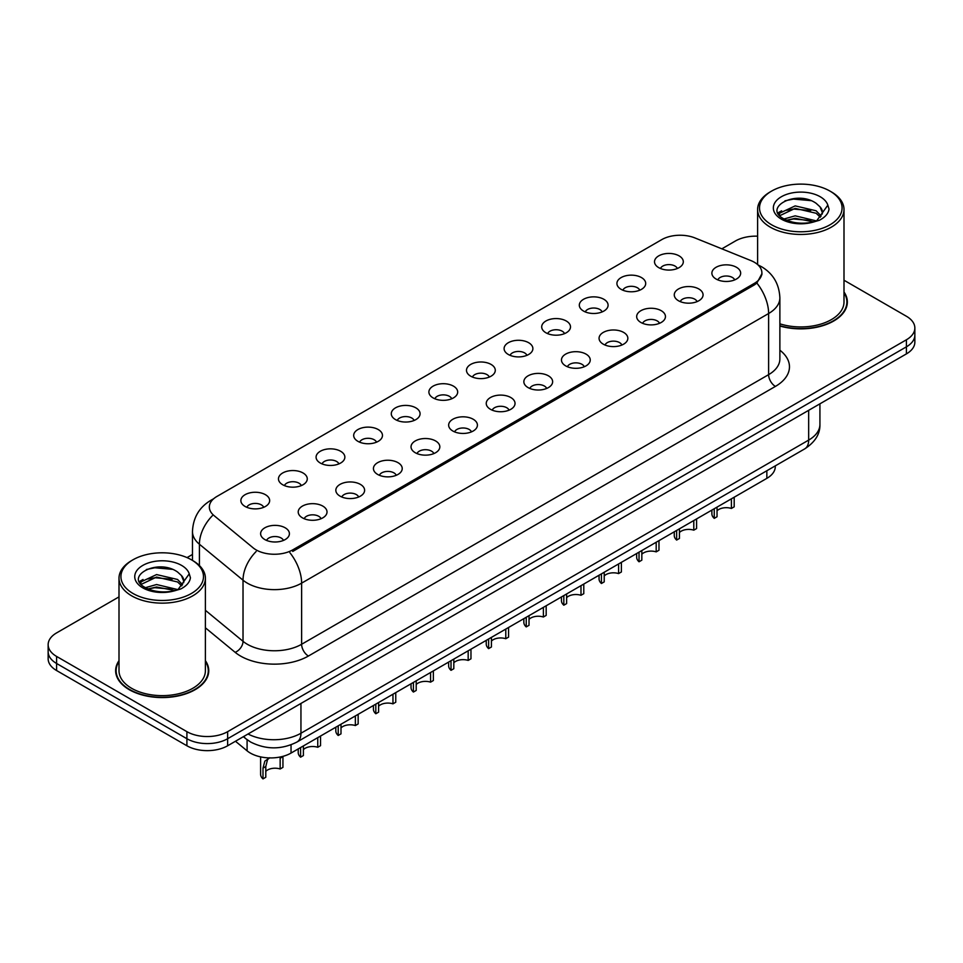 <?xml version="1.0" encoding="UTF-8"?>
<svg xmlns="http://www.w3.org/2000/svg" width="963" height="963" viewBox="0 0 963 963"><rect width="100%" height="100%" fill="white"/><g stroke="black" fill="none" stroke-linecap="round" stroke-linejoin="round"><path stroke-width="1.44" d="M621.123 289.345A14.397 8.318 180 0 1 618.27 286.986A14.397 8.318 180 0 1 623.037 276.658A14.397 8.318 180 0 1 641.49 277.585A14.397 8.318 180 0 1 644.343 286.986A14.397 8.318 180 0 1 621.123 289.345M639.733 290.2A8.643 4.984 0 0 0 637.41 287.768A8.643 4.984 0 0 0 628.899 286.505A8.643 4.984 0 0 0 622.88 290.2M583.518 311.049A14.397 8.318 180 0 1 580.665 308.702A14.397 8.318 180 0 1 585.432 298.374A14.397 8.318 180 0 1 603.885 299.3A14.397 8.318 180 0 1 606.738 308.702A14.397 8.318 180 0 1 583.518 311.049M602.128 311.916A8.643 4.984 0 0 0 599.817 309.484A8.643 4.984 0 0 0 591.294 308.22A8.643 4.984 0 0 0 585.275 311.916M545.913 332.765A14.397 8.318 180 0 1 543.06 330.417A14.397 8.318 180 0 1 547.827 320.077A14.397 8.318 180 0 1 566.28 321.004A14.397 8.318 180 0 1 569.133 330.417A14.397 8.318 180 0 1 545.913 332.765M564.523 333.619A8.643 4.984 0 0 0 562.211 331.2A8.643 4.984 0 0 0 553.701 329.936A8.643 4.984 0 0 0 547.67 333.619M508.308 354.468A14.397 8.318 180 0 1 505.455 352.121A14.397 8.318 180 0 1 510.221 341.793A14.397 8.318 180 0 1 528.675 342.72A14.397 8.318 180 0 1 531.528 352.121A14.397 8.318 180 0 1 508.308 354.468M526.917 355.335A8.643 4.984 0 0 0 524.606 352.903A8.643 4.984 0 0 0 516.096 351.639A8.643 4.984 0 0 0 510.065 355.335M470.702 376.184A14.397 8.318 180 0 1 467.849 373.837A14.397 8.318 180 0 1 472.616 363.496A14.397 8.318 180 0 1 491.07 364.423A14.397 8.318 180 0 1 493.923 373.837A14.397 8.318 180 0 1 470.702 376.184M489.312 377.051A8.643 4.984 0 0 0 487.001 374.619A8.643 4.984 0 0 0 478.491 373.355A8.643 4.984 0 0 0 472.46 377.051M433.097 397.9A14.397 8.318 180 0 1 430.244 395.54A14.397 8.318 180 0 1 435.011 385.212A14.397 8.318 180 0 1 453.465 386.139A14.397 8.318 180 0 1 456.33 395.54A14.397 8.318 180 0 1 433.097 397.9M451.707 398.754A8.643 4.984 0 0 0 449.396 396.323A8.643 4.984 0 0 0 440.885 395.059A8.643 4.984 0 0 0 434.855 398.754M395.504 419.603A14.397 8.318 180 0 1 392.639 417.256A14.397 8.318 180 0 1 397.406 406.928A14.397 8.318 180 0 1 415.86 407.855A14.397 8.318 180 0 1 418.724 417.256A14.397 8.318 180 0 1 395.504 419.603M414.114 420.47A8.643 4.984 0 0 0 411.791 418.038A8.643 4.984 0 0 0 403.28 416.774A8.643 4.984 0 0 0 397.25 420.47M357.899 441.319A14.397 8.318 180 0 1 355.034 438.959A14.397 8.318 180 0 1 359.801 428.631A14.397 8.318 180 0 1 378.254 429.558A14.397 8.318 180 0 1 381.119 438.959A14.397 8.318 180 0 1 357.899 441.319M376.509 442.173A8.643 4.984 0 0 0 374.186 439.754A8.643 4.984 0 0 0 365.675 438.49A8.643 4.984 0 0 0 359.644 442.173M320.294 463.022A14.397 8.318 180 0 1 317.429 460.675A14.397 8.318 180 0 1 322.208 450.347A14.397 8.318 180 0 1 340.649 451.274A14.397 8.318 180 0 1 343.514 460.675A14.397 8.318 180 0 1 320.294 463.022M338.904 463.889A8.643 4.984 0 0 0 336.581 461.458A8.643 4.984 0 0 0 328.07 460.194A8.643 4.984 0 0 0 322.039 463.889M282.689 484.738A14.397 8.318 180 0 1 279.824 482.391A14.397 8.318 180 0 1 284.603 472.051A14.397 8.318 180 0 1 303.044 472.977A14.397 8.318 180 0 1 305.909 482.391A14.397 8.318 180 0 1 282.689 484.738M301.299 485.605A8.643 4.984 0 0 0 298.975 483.173A8.643 4.984 0 0 0 290.465 481.909A8.643 4.984 0 0 0 284.434 485.605M245.084 506.454A14.397 8.318 180 0 1 242.219 504.094A14.397 8.318 180 0 1 246.997 493.766A14.397 8.318 180 0 1 265.439 494.693A14.397 8.318 180 0 1 268.304 504.094A14.397 8.318 180 0 1 245.084 506.454M263.693 507.308A8.643 4.984 0 0 0 261.37 504.877A8.643 4.984 0 0 0 252.86 503.613A8.643 4.984 0 0 0 246.841 507.308M658.728 267.63A14.397 8.318 180 0 1 655.875 265.282A14.397 8.318 180 0 1 660.642 254.942A14.397 8.318 180 0 1 679.096 255.869A14.397 8.318 180 0 1 681.948 265.282A14.397 8.318 180 0 1 658.728 267.63M677.338 268.496A8.643 4.984 0 0 0 675.015 266.065A8.643 4.984 0 0 0 666.504 264.801A8.643 4.984 0 0 0 660.486 268.496M678.482 300.745A14.397 8.318 180 0 1 675.629 298.398A14.397 8.318 180 0 1 680.396 288.057A14.397 8.318 180 0 1 698.849 288.984A14.397 8.318 180 0 1 701.702 298.398A14.397 8.318 180 0 1 678.482 300.745M697.092 301.612A8.643 4.984 0 0 0 694.768 299.18A8.643 4.984 0 0 0 686.258 297.916A8.643 4.984 0 0 0 680.239 301.612M640.877 322.461A14.397 8.318 180 0 1 638.024 320.101A14.397 8.318 180 0 1 642.79 309.773A14.397 8.318 180 0 1 661.244 310.7A14.397 8.318 180 0 1 664.097 320.101A14.397 8.318 180 0 1 640.877 322.461M659.486 323.315A8.643 4.984 0 0 0 657.163 320.884A8.643 4.984 0 0 0 648.653 319.62A8.643 4.984 0 0 0 642.634 323.315M603.271 344.164A14.397 8.318 180 0 1 600.418 341.817A14.397 8.318 180 0 1 605.185 331.489A14.397 8.318 180 0 1 623.639 332.416A14.397 8.318 180 0 1 626.492 341.817A14.397 8.318 180 0 1 603.271 344.164M621.881 345.031A8.643 4.984 0 0 0 619.558 342.599A8.643 4.984 0 0 0 611.048 341.335A8.643 4.984 0 0 0 605.029 345.031M565.666 365.88A14.397 8.318 180 0 1 562.813 363.52A14.397 8.318 180 0 1 567.58 353.192A14.397 8.318 180 0 1 586.034 354.119A14.397 8.318 180 0 1 588.887 363.52A14.397 8.318 180 0 1 565.666 365.88M584.276 366.734A8.643 4.984 0 0 0 581.965 364.315A8.643 4.984 0 0 0 573.442 363.051A8.643 4.984 0 0 0 567.424 366.734M528.061 387.583A14.397 8.318 180 0 1 525.208 385.236A14.397 8.318 180 0 1 529.975 374.908A14.397 8.318 180 0 1 548.429 375.835A14.397 8.318 180 0 1 551.281 385.236A14.397 8.318 180 0 1 528.061 387.583M546.671 388.45A8.643 4.984 0 0 0 544.36 386.019A8.643 4.984 0 0 0 535.849 384.755A8.643 4.984 0 0 0 529.819 388.45M490.456 409.299A14.397 8.318 180 0 1 487.603 406.952A14.397 8.318 180 0 1 492.37 396.612A14.397 8.318 180 0 1 510.823 397.538A14.397 8.318 180 0 1 513.676 406.952A14.397 8.318 180 0 1 490.456 409.299M509.066 410.166A8.643 4.984 0 0 0 506.755 407.734A8.643 4.984 0 0 0 498.244 406.47A8.643 4.984 0 0 0 492.213 410.166M452.851 431.015A14.397 8.318 180 0 1 449.998 428.655A14.397 8.318 180 0 1 454.765 418.327A14.397 8.318 180 0 1 473.218 419.254A14.397 8.318 180 0 1 476.071 428.655A14.397 8.318 180 0 1 452.851 431.015M471.461 431.869A8.643 4.984 0 0 0 469.15 429.438A8.643 4.984 0 0 0 460.639 428.174A8.643 4.984 0 0 0 454.608 431.869M415.246 452.718A14.397 8.318 180 0 1 412.393 450.371A14.397 8.318 180 0 1 417.16 440.031A14.397 8.318 180 0 1 435.613 440.958A14.397 8.318 180 0 1 438.466 450.371A14.397 8.318 180 0 1 415.246 452.718M433.856 453.585A8.643 4.984 0 0 0 431.544 451.153A8.643 4.984 0 0 0 423.034 449.89A8.643 4.984 0 0 0 417.003 453.585M377.652 474.434A14.397 8.318 180 0 1 374.788 472.075A14.397 8.318 180 0 1 379.554 461.746A14.397 8.318 180 0 1 398.008 462.673A14.397 8.318 180 0 1 400.873 472.075A14.397 8.318 180 0 1 377.652 474.434M396.25 475.289A8.643 4.984 0 0 0 393.939 472.869A8.643 4.984 0 0 0 385.429 471.605A8.643 4.984 0 0 0 379.398 475.289M340.047 496.138A14.397 8.318 180 0 1 337.182 493.79A14.397 8.318 180 0 1 341.949 483.462A14.397 8.318 180 0 1 360.403 484.389A14.397 8.318 180 0 1 363.268 493.79A14.397 8.318 180 0 1 340.047 496.138M358.657 497.004A8.643 4.984 0 0 0 356.334 494.573A8.643 4.984 0 0 0 347.824 493.309A8.643 4.984 0 0 0 341.793 497.004M302.442 517.853A14.397 8.318 180 0 1 299.577 515.506A14.397 8.318 180 0 1 304.356 505.166A14.397 8.318 180 0 1 322.798 506.093A14.397 8.318 180 0 1 325.663 515.506A14.397 8.318 180 0 1 302.442 517.853M321.052 518.72A8.643 4.984 0 0 0 318.729 516.288A8.643 4.984 0 0 0 310.218 515.024A8.643 4.984 0 0 0 304.188 518.72M264.837 539.557A14.397 8.318 180 0 1 261.972 537.21A14.397 8.318 180 0 1 266.751 526.881A14.397 8.318 180 0 1 285.192 527.808A14.397 8.318 180 0 1 288.057 537.21A14.397 8.318 180 0 1 264.837 539.557M283.447 540.424A8.643 4.984 0 0 0 281.124 537.992A8.643 4.984 0 0 0 272.613 536.728A8.643 4.984 0 0 0 266.582 540.424M716.087 279.029A14.397 8.318 180 0 1 713.234 276.682A14.397 8.318 180 0 1 718.001 266.354A14.397 8.318 180 0 1 736.454 267.281A14.397 8.318 180 0 1 739.307 276.682A14.397 8.318 180 0 1 716.087 279.029M734.697 279.896A8.643 4.984 0 0 0 732.374 277.464A8.643 4.984 0 0 0 723.863 276.2A8.643 4.984 0 0 0 717.844 279.896M750.839 260.552A25.917 14.963 180 0 1 754.306 262.225A25.917 14.963 180 0 1 761.889 272.806A25.917 14.963 180 0 1 754.306 283.387L292.728 549.873A25.917 14.963 180 0 1 253.173 547.875L214.039 515.602A25.917 14.963 180 0 1 209.344 507.02A25.917 14.963 180 0 1 216.94 496.439L661.75 239.631A25.917 14.963 180 0 1 694.949 237.945L750.839 260.552M775.287 465.875L775.287 466.598A28.794 16.624 180 0 1 766.849 478.358L291.043 753.066A28.794 16.624 180 0 1 247.094 750.839L235.466 741.257M119.003 660.666A46.561 26.88 0 0 0 115.644 670.693A46.561 26.88 0 0 0 129.283 689.701A46.561 26.88 0 0 0 180.021 695.527A46.561 26.88 0 0 0 208.754 670.693A46.561 26.88 0 0 0 205.396 660.666M116.126 673.113A46.561 26.88 0 0 0 115.969 673.823M761.962 273.588L756.882 283.074L754.366 284.904L292.8 551.39M119.003 596.879L56.588 632.908A28.794 16.624 0 0 0 48.15 644.668L48.15 658.776A28.794 16.624 0 0 0 56.588 670.537L186.906 745.771L186.906 738.717A28.794 16.624 0 0 0 227.641 738.717L906.412 346.836A28.794 16.624 0 0 0 914.85 335.076A28.794 16.624 0 0 1 906.412 346.836L227.641 738.717A28.794 16.624 0 0 1 186.906 738.717L56.588 663.483L186.906 738.717L186.906 731.663A28.794 16.624 0 0 0 227.641 731.663L906.412 339.783A28.794 16.624 0 0 0 914.85 328.022A28.794 16.624 0 0 0 906.412 316.261L843.997 280.233M48.15 651.722A28.794 16.624 0 0 0 56.588 663.483A28.794 16.624 0 0 1 48.15 651.722M779.874 326.012A46.561 26.88 0 0 0 847.356 301.997A46.561 26.88 0 0 0 843.997 291.97M757.604 236.188A28.794 16.624 0 0 0 735.359 241.027L721.853 248.827M192.468 554.459L187.039 557.601M48.15 644.668A28.794 16.624 0 0 0 56.588 656.429L186.906 731.663M208.441 673.823A46.561 26.88 0 0 0 208.285 673.113M847.031 305.139A46.561 26.88 0 0 0 846.874 304.416M186.906 745.771A28.794 16.624 0 0 0 227.641 745.771L906.412 353.89A28.794 16.624 0 0 0 914.85 342.13L914.85 328.022M734.191 497.209L734.191 506.839L731.399 508.452L731.399 498.822M714.245 508.729L714.245 518.359A14.397 8.318 180 0 1 711.874 513.785L711.874 510.101M731.399 508.452A10.557 6.091 0 0 0 717.038 510.811M717.038 507.116L717.038 516.746L714.245 518.359M696.586 518.925L696.586 528.555L693.793 530.168L693.793 520.538M676.64 530.432L676.64 540.062A14.397 8.318 180 0 1 674.269 535.488L674.269 531.817M693.793 530.168A10.557 6.091 0 0 0 679.433 532.527M679.433 528.819L679.433 538.449L676.64 540.062M658.981 540.628L658.981 550.258L656.188 551.871L656.188 542.241M639.035 552.148L639.035 561.778A14.397 8.318 180 0 1 636.663 557.204L636.663 553.52M656.188 551.871A10.557 6.091 0 0 0 641.827 554.243M641.827 550.535L641.827 560.165L639.035 561.778M621.388 562.344L621.388 571.974L618.595 573.587L618.595 563.957M601.43 573.864L601.43 583.494A14.397 8.318 180 0 1 599.058 578.907L599.058 575.236M618.595 573.587A10.557 6.091 0 0 0 604.222 575.946M604.222 572.251L604.222 581.881L601.43 583.494M583.783 584.047L583.783 593.677L580.99 595.29L580.99 585.66M563.824 595.567L563.824 605.197A14.397 8.318 180 0 1 561.453 600.623L561.453 596.94M580.99 595.29A10.557 6.091 0 0 0 566.629 597.662M566.629 593.954L566.629 603.584L563.824 605.197M779.874 325.699A46.08 26.603 0 0 0 846.874 301.997A46.08 26.603 0 0 0 843.997 292.74M779.874 323.821A43.203 24.942 0 0 0 843.997 301.997L843.997 209.513A43.203 24.942 0 0 0 831.346 191.878L829.986 191.095A41.277 23.834 0 0 0 771.604 191.095A41.277 23.834 0 0 0 771.616 224.8A41.277 23.834 0 0 0 829.986 224.8A41.277 23.834 0 0 0 829.986 191.095L831.346 191.878M771.604 191.095L770.256 191.878A43.203 24.942 0 0 0 757.604 209.513A43.203 24.942 0 0 0 770.256 227.148A43.203 24.942 0 0 0 817.322 232.552A43.203 24.942 0 0 0 843.997 209.513M822.185 214.135L822.498 212.654A21.704 12.531 0 0 0 820.043 206.864L816.167 203.325C796.16 189.169 762.828 207.635 783.4 218.613C791.803 223.163 801.734 224.331 813.181 222.092L819.272 220.322C825.135 217.313 828.385 213.557 829.035 209.055L827.831 205.167L816.877 220.527M784.051 218.986L795.185 215.832L816.371 220.9M810.762 220.479L793.476 218.998L786.602 220.25L795.185 218.324L813.964 221.923M779.187 214.966L779.837 213.088L795.185 205.889L816.143 210.789L821.186 216.037M779.777 215.676L795.185 208.369L816.143 213.268L820.344 217.217M820.043 206.864L822.486 212.943M777.935 212.871L781.619 210.813M784.965 200.822L793.476 199.088L810.99 200.641M778.405 213.798L779.946 212.883M786.578 210.295L793.476 209.043L810.762 210.536M119.003 661.437A46.08 26.603 0 0 0 116.126 670.693A46.08 26.603 0 0 0 129.62 689.496A46.08 26.603 0 0 0 179.84 695.262A46.08 26.603 0 0 0 208.285 670.693A46.08 26.603 0 0 0 205.396 661.437M133.014 559.78L131.654 560.574A43.203 24.942 0 0 0 119.003 578.197L119.003 670.693A43.203 24.942 0 0 0 131.654 688.328A43.203 24.942 0 0 0 178.733 693.733A43.203 24.942 0 0 0 205.396 670.693L205.396 578.197A43.203 24.942 0 0 0 192.744 560.574A43.203 24.942 0 0 0 192.744 560.562L191.384 559.78A41.277 23.834 0 0 0 191.384 559.78A41.277 23.834 0 0 0 133.014 559.78A41.277 23.834 0 0 0 133.014 593.485A41.277 23.834 0 0 0 191.384 593.485A41.277 23.834 0 0 0 191.396 559.78L192.744 560.574M119.003 578.197A43.203 24.942 0 0 0 131.654 595.832A43.203 24.942 0 0 0 178.733 601.249A43.203 24.942 0 0 0 205.396 578.197M183.584 582.832L183.909 581.339A21.704 12.531 0 0 0 181.453 575.549L177.565 572.01C157.559 557.854 124.239 576.331 144.811 587.298C153.213 591.848 163.132 593.015 174.592 590.788L180.683 589.007C186.545 585.998 189.795 582.242 190.433 577.74L189.242 573.852L178.287 589.224M145.449 587.671L156.584 584.529L177.77 589.585M172.172 589.175L154.874 587.695L148.013 588.935L156.584 587.021L175.362 590.62M140.586 583.65L141.236 581.772L156.584 574.574L177.553 579.473L182.585 584.722M141.188 584.372L156.584 577.066L177.553 581.965L181.754 585.901M181.453 575.549L183.885 581.64M139.346 581.556L143.018 579.497M146.376 569.506L154.874 567.785L172.389 569.326M139.804 582.495L141.356 581.568M147.977 578.992L154.874 577.74L172.172 579.22M546.177 605.763L546.177 615.393L543.385 617.006L543.385 607.376M526.231 617.283L526.231 626.913A14.397 8.318 180 0 1 523.848 622.339L523.848 618.655M543.385 617.006A10.557 6.091 0 0 0 529.024 619.365M529.024 615.67L529.024 625.3L526.231 626.913M508.572 627.479L508.572 637.109L505.78 638.722L505.78 629.092M488.626 638.987L488.626 648.617A14.397 8.318 180 0 1 486.243 644.042L486.243 640.359M505.78 638.722A10.557 6.091 0 0 0 491.419 641.081M491.419 637.374L491.419 647.004L488.626 648.617M470.967 649.182L470.967 658.812L468.174 660.425L468.174 650.795M451.021 660.702L451.021 670.332A14.397 8.318 180 0 1 448.638 665.758L448.638 662.075M468.174 660.425A10.557 6.091 0 0 0 453.814 662.785M453.814 659.089L453.814 668.719L451.021 670.332M433.362 670.898L433.362 680.528L430.569 682.141L430.569 672.511M413.416 682.418L413.416 692.048A14.397 8.318 180 0 1 411.032 687.462L411.032 683.79M430.569 682.141A10.557 6.091 0 0 0 416.209 684.5M416.209 680.805L416.209 690.435L413.416 692.048M395.757 692.602L395.757 702.232L392.964 703.845L392.964 694.215M375.811 704.122L375.811 713.752A14.397 8.318 180 0 1 373.427 709.177L373.427 705.494M392.964 703.845A10.557 6.091 0 0 0 378.603 706.216M378.603 702.509L378.603 712.139L375.811 713.752M358.152 714.317L358.152 723.947L355.359 725.56L355.359 715.93M338.206 725.837L338.206 735.467A14.397 8.318 180 0 1 335.822 730.881L335.822 727.209M355.359 725.56A10.557 6.091 0 0 0 340.998 727.92M340.998 724.224L340.998 733.854L338.206 735.467M320.547 736.033L320.547 745.663L317.754 747.276L317.754 737.646M300.6 747.541L300.6 757.171A14.397 8.318 180 0 1 298.217 752.597L298.217 748.913M317.754 747.276A10.557 6.091 0 0 0 303.393 749.635M303.393 745.928L303.393 755.558L300.6 757.171M260.612 756.882L260.612 774.312A14.397 8.318 180 0 0 262.995 778.886L262.995 768.137L264.837 761.155L269.447 757.917M282.941 756.617L282.941 767.367L280.149 768.98L280.149 758.23L282.941 756.617M269.736 757.749L267.545 759.59L265.788 766.524L265.788 777.273L262.995 778.886M280.149 768.98A10.557 6.091 0 0 0 265.788 771.339M292.728 549.873L292.728 551.426M754.306 283.387L754.306 284.94M766.849 470.738L766.849 478.358M247.094 739.704L247.094 750.839M291.043 744.808L291.043 753.066M779.874 350.195A47.994 27.71 180 0 1 775.408 386.416L308.413 656.032A9.594 5.537 60 0 1 301.624 644.271L768.618 374.655A38.4 22.173 0 0 0 779.874 358.982L779.874 297.844A38.4 22.173 180 0 1 768.618 313.517A33.597 19.392 -120 0 0 756.882 283.074M308.413 656.032A47.994 27.71 180 0 1 240.533 656.032A47.994 27.71 180 0 1 235.153 652.336L205.396 627.804M256.11 551.534A33.597 22.474 129.5 0 0 243.025 580.183L243.025 641.322A38.4 22.173 0 0 0 247.322 644.271A38.4 22.173 0 0 0 301.624 644.271L301.624 583.145A38.4 22.173 180 0 1 247.322 583.145A38.4 22.173 180 0 1 243.025 580.183L199.413 544.227A38.4 22.173 180 0 1 192.468 531.504L192.468 560.406M289.887 552.702A33.597 19.392 60 0 1 301.624 583.145L768.618 313.517L768.618 374.655A9.594 5.537 60 0 0 775.408 386.416M212.883 499.472A33.597 19.392 -120 0 0 210.668 500.447C199.185 507.345 193.118 517.697 192.468 531.504M212.366 515.711A33.597 22.474 129.5 0 0 199.413 544.227L199.413 565.534M227.641 731.663L227.641 745.771M906.412 339.783L906.412 353.89M56.588 656.429L56.588 670.537M205.396 610.301L243.025 641.322A9.594 6.416 -50.5 0 1 235.153 652.336M248.033 733.999A38.4 22.173 0 0 0 300.95 733.24L808.667 440.103A38.4 22.173 0 0 0 819.922 424.43C820.199 433.952 815.119 442.113 804.695 448.89L296.965 742.028A19.2 11.087 60 0 0 300.95 733.24L300.95 703.447M808.667 410.322L808.667 440.103A19.2 11.087 60 0 1 804.695 448.89M243.868 736.406A19.2 12.844 129.5 0 0 245.854 738.729L243.374 736.695M827.831 205.167A27.458 15.853 0 0 0 820.211 196.741A27.458 15.853 0 0 0 781.378 196.741A27.458 15.853 0 0 0 781.378 219.155A27.458 15.853 0 0 0 813.181 222.092M189.242 573.852A27.458 15.853 0 0 0 181.622 565.425A27.458 15.853 0 0 0 142.789 565.425A27.458 15.853 0 0 0 142.789 587.851A27.458 15.853 0 0 0 174.592 590.788M262.995 768.137L265.788 766.524M761.889 272.806L761.889 274.672M779.874 297.844C779.223 284.037 773.157 273.685 761.661 266.787L758.025 264.933M213.762 498.665L210.668 500.447M296.965 742.028C281.521 749.792 266.065 749.792 250.621 742.028L245.854 738.729M819.922 424.43L819.922 403.822M846.874 305.849L846.874 301.997M757.604 264.56L757.604 209.513M208.285 674.545L208.285 670.693M116.126 674.545L116.126 670.693"/></g></svg>
